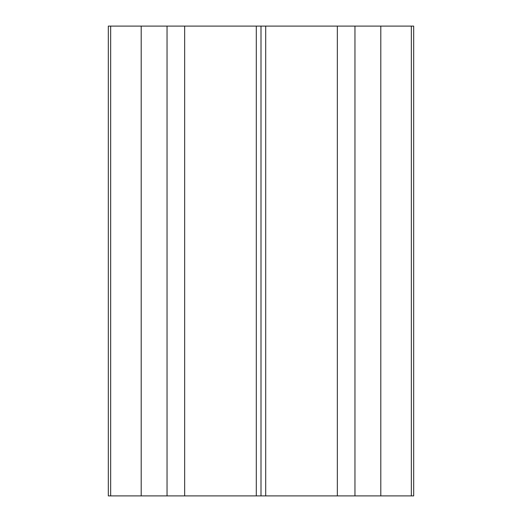 <?xml version="1.0" encoding="UTF-8"?>
<svg xmlns="http://www.w3.org/2000/svg" width="522" height="522" viewBox="0 0 522 522"><rect width="100%" height="100%" fill="white"/><g stroke="black" fill="none" stroke-linecap="round" stroke-linejoin="round"><path stroke-width="0.78" d="M110.664 495.9L110.664 26.1L108.315 26.1L108.315 495.9L265.698 495.9L265.698 26.1L413.685 26.1L413.685 495.9L411.336 495.9L411.336 26.1M411.336 495.9L337.342 495.9L337.342 26.1M167.04 495.9L167.04 26.1L265.698 26.1M380.799 495.9L380.799 26.1M354.96 495.9L354.96 26.1M265.698 495.9L337.342 495.9M261 495.9L261 26.1M256.302 495.9L256.302 26.1M141.201 495.9L141.201 26.1L167.04 26.1M110.664 26.1L141.201 26.1M184.657 495.9L184.657 26.1"/></g></svg>
